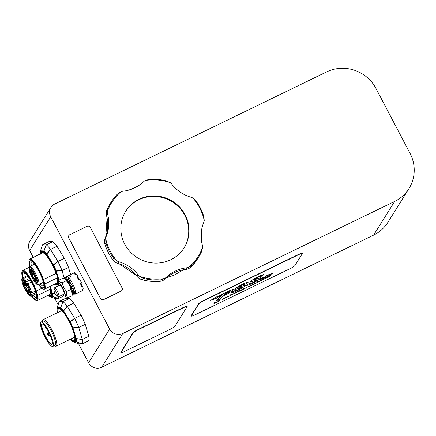 <?xml version="1.0" encoding="UTF-8"?>
<svg xmlns="http://www.w3.org/2000/svg" width="436" height="436" viewBox="0 0 436 436"><rect width="100%" height="100%" fill="white"/><g stroke="black" fill="none" stroke-linecap="round" stroke-linejoin="round"><path stroke-width="0.65" d="M103.773 299.488A2.463 2.376 -148 0 1 100.482 298.382L68.746 237.936A2.463 2.376 -148 0 1 69.771 234.726L87.031 226.339A2.463 2.376 -148 0 1 90.323 227.45L122.058 287.896A2.463 2.376 -148 0 1 121.034 291.101L103.741 299.543A2.463 2.376 -148 0 1 100.449 298.437L68.714 237.991A2.463 2.376 -148 0 1 68.801 235.609M121.971 290.272A2.463 2.376 -148 0 1 121.001 291.155L103.741 299.543M62.98 294.627A7.134 1.591 -115.9 0 0 64.163 295.864A7.134 1.591 -115.9 0 0 65.149 295.957A7.134 1.591 -115.9 0 0 62.849 288.12A7.134 1.591 -115.9 0 0 58.577 283.433A7.134 1.591 -115.9 0 0 58.429 284.076A7.134 1.591 -115.9 0 0 58.675 285.771M57.007 296.049L58.555 296.633A4.921 1.095 -115.9 0 0 58.833 296.638L64.016 294.12A4.921 1.095 -115.9 0 0 62.849 289.215A4.921 1.095 -115.9 0 0 59.71 285.269L54.533 287.787A4.921 1.095 -115.9 0 0 54.364 288.011L53.868 289.586A3.69 0.823 64.1 0 1 56.348 292.376A3.69 0.823 64.1 0 1 57.007 296.049A3.69 0.823 64.1 0 1 56.871 295.979A3.69 0.823 64.1 0 1 54.773 292.899A3.69 0.823 64.1 0 1 53.868 289.586M67.863 297.728L71.924 295.755L72.153 293.782L70.823 289.493C70.207 286.141 68.681 283.231 66.245 280.768L65.242 279.258L62.762 278.31L58.702 280.283C58.953 281.542 60.114 282.359 62.184 282.741C62.8 286.087 64.326 288.997 66.763 291.466C66.223 293.995 66.588 296.082 67.863 297.728L64.163 295.864M65.242 279.258L66.468 280.174A7.134 1.591 64.1 0 1 70.196 285.645A7.134 1.591 64.1 0 1 72.196 291.962L72.153 293.782M58.429 284.076L58.702 280.283M70.823 289.493L66.763 291.466M66.245 280.768L62.184 282.741M58.833 296.638A4.921 1.095 -115.9 0 0 57.672 291.733A4.921 1.095 -115.9 0 0 54.533 287.787M71.428 285.068L70.349 285.591L71.428 285.068L71.242 284.839L70.163 285.367L70.349 285.591M70.011 282.092L68.915 282.942L68.953 282.087L70.032 281.563L70.011 282.092A8.611 1.918 64.1 0 1 71.58 284.997M68.915 282.942L69.046 283.296L70.125 282.773L69.994 282.419M70.125 282.773A7.565 1.684 64.1 0 1 71.242 284.839M70.212 276.789L69.7 275.361A9.843 2.191 64.1 0 1 70.343 275.803A9.843 2.191 64.1 0 1 70.975 276.413L68.605 277.569L67.907 279.16M66.626 278.103L67.324 276.517L69.7 275.361M81.227 285.662L81.832 285.367L82.677 286.316A9.843 2.191 -115.9 0 1 83.189 288.855L82.115 289.379A9.843 2.191 64.1 0 1 81.908 290.817L82.987 290.294L82.431 289.226M67.324 276.517A9.843 2.191 -115.9 0 0 66.621 276.44L74.175 272.773A9.843 2.191 -115.9 0 1 74.856 272.838L73.777 273.361A9.843 2.191 64.1 0 1 74.442 273.808A9.843 2.191 64.1 0 1 75.221 274.582L76.3 274.053A9.843 2.191 -115.9 0 1 78.071 276.429L76.992 276.953A9.843 2.191 64.1 0 1 78.829 280.114L79.908 279.59A9.843 2.191 -115.9 0 1 81.527 283.062L80.447 283.585A9.843 2.191 64.1 0 1 81.597 286.839L82.677 286.316M73.39 290.283L74.284 291.417L73.21 291.94L72.311 290.812L73.39 290.283L73.21 289.918L72.131 290.441L72.311 290.812M73.052 288.469A8.611 1.918 64.1 0 1 73.733 290.714M72.812 288.588A7.565 1.684 64.1 0 1 73.21 289.918M66.621 276.44A9.843 2.191 -115.9 0 0 66.283 276.893L66.239 277.034M74.523 294.071A9.843 2.191 -115.9 0 0 74.66 294.131A9.843 2.191 -115.9 0 0 75.226 294.147A9.843 2.191 -115.9 0 0 74.131 287.117A9.843 2.191 -115.9 0 0 68.605 277.569M120.919 352.653L120.805 352.435A4.921 0.665 -27.7 0 1 120.848 352.244L133.073 332.668A4.921 0.665 -27.7 0 1 138.065 329.485L183.376 307.467A4.921 0.665 -27.7 0 1 187.055 306.268L187.169 306.486A4.921 0.665 152.3 0 0 183.491 307.685L138.179 329.703A4.921 0.665 152.3 0 0 133.187 332.886L120.963 352.462A4.921 0.665 152.3 0 0 120.919 352.653A4.921 0.665 152.3 0 0 124.598 351.449L169.909 329.436A4.921 0.665 152.3 0 0 174.901 326.248L187.126 306.677A4.921 0.665 152.3 0 0 187.169 306.486M217.575 296.425L222.725 294.191L217.33 296.812L217.673 296.267L210.588 300.393L216.447 298.229L216.79 297.684L221.619 295.336L222.725 294.191M217.673 296.267L210.588 300.393M260.33 279.705L261.491 278.266L260.33 279.705L265.726 277.083L265.382 277.628L272.5 273.448L266.609 275.672L266.265 276.217L261.605 278.479M261.491 278.266L266.265 276.217M266.156 275.999L266.609 275.672M266.494 275.454L272.5 273.448M265.366 277.258L265.382 277.628M262.096 279.481L264.527 278.735L262.309 280.135L261.415 280.566L262.085 279.46L262.973 279.056M263.36 279.623L263.644 279.171L263.257 279.242M262.69 279.465L264.527 278.735M261.415 280.566L262.085 279.46M263.633 279.149L263.246 279.22M257.425 281.749L258.308 281.318L257.632 282.408L256.75 282.839L257.414 281.727L258.308 281.318M256.739 282.817L257.414 281.727M254.297 283.863L255.065 283.536M254.286 283.841L254.662 283.76M255.055 283.514L255.338 283.247M255.24 283.569L253.42 284.31L255.169 283.062L256.27 282.724L255.262 283.46M253.763 283.912L256.27 282.724M253.583 284.348L255.098 283.187M255.42 283.117L255.087 283.166M246.313 287.575L247.79 286.85M244.858 288.343L243.55 288.992L244.858 288.343M243.539 288.97L244.847 288.321M244.046 288.888L243.55 288.992M243.789 288.605L245.762 287.902L243.179 289.635L242.274 290.071L242.934 289.019L243.789 288.605L242.934 289.019M242.274 290.071L242.923 288.997M243.735 288.681L245.751 287.88M236.873 292.093L238.824 291.014L236.514 292.67L236.95 291.924M236.514 292.67L236.862 292.071M238.814 290.992L237.696 291.635M236.939 291.902L237.778 291.526M231.26 295.172L232.552 294.393M232.225 294.36L233.767 293.81M232.677 294.06L233.053 293.94L232.688 294.077M231.385 294.758L233.87 293.57M231.947 294.709L232.388 294.567M232.214 294.338L232.573 294.218M223.287 298.338L225.652 297.483L225.428 298.055L224.551 298.48L224.84 298.028L224.447 298.099L222.605 299.428L223.276 298.317L224.164 297.913M224.54 298.458L224.84 298.028L224.447 298.099M223.881 298.322L225.717 297.592M222.605 299.428L223.276 298.317M224.823 298.006L224.436 298.077M250.444 283.449L252.553 282.713L256.673 280.212C257.191 279.678 256.455 279.868 254.466 280.779L250.084 282.179L250.455 281.574C251.627 280.304 254.526 278.506 259.158 276.173L263.349 274.582L263.012 275.448L259.6 277.105C260.368 276.479 259.818 276.549 257.954 277.329L254.292 279.623C253.752 280.174 254.624 279.939 256.897 278.909L260.995 277.574L260.614 278.173C259.197 279.612 256.09 281.536 251.283 283.94L246.574 285.618L247.239 284.604L250.874 282.839L250.444 283.46L252.564 282.735L256.853 279.928M254.292 279.623L254.112 279.907M259.6 277.105L259.812 276.729L259.6 277.105M250.073 282.157L250.444 281.552C251.616 280.283 254.515 278.484 259.148 276.151L263.339 274.566L263.453 274.942M250.864 282.817L247.239 284.604M246.574 285.618L247.223 284.583M254.281 279.601C253.741 280.157 254.608 279.917 256.886 278.887L256.897 278.909M256.886 278.887L260.984 277.552M263.339 274.566L263.442 274.92L263.339 274.566M256.662 280.19L256.842 279.917M223.712 295.15L229.445 291.815L223.663 295.199L225.663 293.139L227.445 292.273C229.074 291.39 229.739 291.237 229.445 291.815L229.679 291.433M229.434 291.793L229.674 291.428M216.365 300.818L223.259 293.668L233.391 289.182L233.118 290.022L229.173 292.948L222.671 296.284L219.967 299.069L216.365 300.818L223.27 293.684L228.382 291.177L233.38 289.161L233.56 289.471M235.118 290.894L237.228 290.163L241.353 287.656C241.866 287.128 241.13 287.313 239.141 288.223L234.759 289.629L235.129 289.024C236.301 287.755 239.206 285.951 243.838 283.618L248.024 282.032L247.692 282.899L244.28 284.555C245.043 283.923 244.492 284 242.629 284.779L238.966 287.068C238.427 287.624 239.299 287.384 241.571 286.354L245.67 285.019L245.288 285.624C243.871 287.057 240.765 288.981 235.958 291.384L231.249 293.063L231.914 292.049L235.549 290.283L235.124 290.905L237.239 290.185L241.528 287.373M238.966 287.068L238.786 287.351M244.28 284.555L244.487 284.174L244.28 284.555M234.759 289.629L235.118 289.003C236.29 287.733 239.19 285.929 243.822 283.596L248.013 282.01L248.128 282.386M231.249 293.063L231.903 292.033L235.549 290.283M238.955 287.052C238.416 287.602 239.288 287.362 241.56 286.332L245.659 284.997M248.013 282.01L248.117 282.365L248.013 282.01M241.337 287.635L241.522 287.362M215.815 302.295L215.019 302.846L215.804 302.273M215.008 302.824L215.542 302.742L215.019 302.846M215.542 302.742L216.294 302.213M214.605 302.557L217.21 301.794L215.711 302.791L213.929 303.641L214.594 302.535L215.488 302.132M213.929 303.641L214.594 302.535M215.215 302.524L217.199 301.772M218.73 300.78L219.063 300.987L220.948 299.701L217.896 301.919L218.458 301.445L217.777 301.243L218.719 300.758L219.063 300.987L220.948 299.701M217.777 301.243L218.719 300.758M217.896 301.919L218.431 301.434M227.096 297.08L227.865 296.752M227.085 297.058L227.461 296.981M227.854 296.731L228.137 296.464M228.039 296.785L226.224 297.526L227.968 296.278L229.074 295.94L228.061 296.676M226.562 297.129L229.074 295.94M226.382 297.565L227.897 296.404M228.219 296.333L227.886 296.382M230.224 294.965L231.107 294.54L230.431 295.624L229.549 296.055L230.213 294.943L231.107 294.54M229.549 296.055L230.213 294.943M235.969 292.927L234.192 293.373L235.881 292.289L236.454 292.175L235.647 292.67L235.429 293.014L235.969 292.927M235.429 293.014L236.061 292.779M234.497 293.488L234.732 293.112M235.418 292.992L235.751 292.905M235.762 292.48L236.454 292.175M234.192 293.373L235.881 292.289M240.181 290.36L239.898 290.812L240.263 290.747L242.127 289.411L241.691 290.153L239.059 291.373L239.282 290.796L240.181 290.36L239.271 290.774L239.059 291.373M239.898 290.812L242.127 289.411M239.887 290.79L240.252 290.725M249.174 285.989L249.376 286.288L253.441 283.912L251.937 285.177L250.973 285.64L250.705 285.378L248.749 286.725L248.237 286.441L249.163 285.967L249.376 286.288M248.237 286.441L249.163 285.967M249.359 286.267L253.441 283.912M259.998 280.789L259.464 281.405L260.532 280.964L258.466 281.738L260.009 280.811M258.657 281.852L260.107 280.637L261.164 280.321M259.393 281.28L261.06 280.55M266.745 277.541L266.069 277.983L266.734 277.519M266.113 277.939L267.148 277.432M265.949 278.141L267.835 277.291L265.333 278.62L266.865 277.372L267.971 277.154L265.949 278.141L267.835 277.291M265.333 278.62L265.965 277.825L268.015 277.1M265.938 278.119L266.429 278.021M268.347 277.176L268.789 276.451L270.543 275.743L268.358 277.198L268.789 276.451M269.535 276.168L270.663 275.541M269.606 276.032L268.778 276.429M298.725 254.608L203.792 300.736A4.921 0.665 152.3 0 0 198.8 303.919L191.328 315.882A4.921 0.665 152.3 0 0 191.284 316.073A4.921 0.665 152.3 0 0 194.963 314.874L289.896 268.74A4.921 0.665 152.3 0 0 294.894 265.557L302.361 253.594A4.921 0.665 152.3 0 0 302.404 253.403A4.921 0.665 152.3 0 0 298.725 254.608L298.611 254.39A4.921 0.665 -27.7 0 1 302.29 253.191L302.404 253.403M191.284 316.073L191.17 315.855A4.921 0.665 -27.7 0 1 191.213 315.664L198.685 303.701A4.921 0.665 -27.7 0 1 203.677 300.518L298.611 254.39M50.669 290.153L50.173 289.319L37.66 295.401L36.357 290.959L41.856 288.283M57.939 312.449A17.685 3.94 64.1 0 1 58.615 308.873A17.685 3.94 64.1 0 1 69.891 323.06A17.685 3.94 64.1 0 1 74.076 340.69A17.685 3.94 64.1 0 1 73.602 340.783A17.685 3.94 64.1 0 1 70.845 339.006M59.127 301.499L57.192 307.582A1.232 1.232 0 0 0 57.187 307.609A1.232 1.166 16.2 0 0 57.285 308.481A1.232 1.194 -87.8 0 1 57.247 307.538L59.062 301.685A24.607 5.483 -115.9 0 1 59.127 301.499L62.958 301.608L60.637 307.669L57.247 307.538L59.176 301.461M57.612 312.607L57.214 311.25A19.179 4.273 64.1 0 1 57.285 308.481L60.675 308.612A19.179 4.273 64.1 0 1 63.313 311.489L69.809 322.144L74.698 318.493L67.182 306.165L63.493 310.732A20.045 4.469 -115.9 0 0 60.735 307.723L60.637 307.669A1.232 1.194 92.2 0 0 60.675 308.612A1.232 1.063 -49.1 0 1 60.735 307.723L62.958 301.608M67.182 306.165A24.607 5.483 -115.9 0 0 63.046 301.652M59.154 301.456L65.613 298.317L69.471 298.464A24.607 5.483 64.1 0 1 73.722 303.107L81.107 315.223A24.607 5.483 64.1 0 1 85.238 324.33L88.77 336.292L82.306 339.431L78.714 327.349L72.959 327.774A20.045 4.469 -115.9 0 0 70.283 321.872A1.232 0.643 -126.6 0 1 70.136 321.605L63.64 310.95A1.232 0.523 -141.7 0 1 63.493 310.732A1.232 0.828 142 0 0 63.313 311.489A1.232 0.474 -31.4 0 1 63.64 310.95L67.313 306.361M78.714 327.349A24.607 5.483 -115.9 0 0 74.698 318.493M74.567 318.253L70.136 321.605A1.232 0.474 148.6 0 0 69.809 322.144A19.179 4.273 64.1 0 1 72.371 327.79L75.477 338.309A1.232 1.008 -6.7 0 0 76.207 338.772A1.232 0.387 -82.5 0 1 76.158 338.559L73.052 328.036A1.232 0.572 -94.9 0 1 72.959 327.774A1.232 0.332 157.8 0 1 72.371 327.79A1.232 0.719 -16.5 0 0 73.052 328.036L78.796 327.583M85.238 324.33L78.774 327.469M78.3 343.737L82.191 343.868L76.126 341.666A20.045 4.469 -115.9 0 0 76.207 338.772L82.306 339.431M82.191 343.868A24.607 5.483 -115.9 0 0 82.311 339.524M82.262 339.328L76.158 338.559A1.232 0.719 163.5 0 1 75.477 338.309A19.179 4.273 64.1 0 1 75.401 341.083L72.011 340.947A1.232 1.194 -87.8 0 0 72.681 341.579A1.232 0.441 111 0 1 72.649 341.573L78.338 343.753L72.681 341.579L76.126 341.666A1.232 1.166 -163.8 0 1 75.401 341.083A1.232 1.194 92.2 0 0 76.071 341.715L82.142 343.906M88.77 336.292A24.607 5.483 64.1 0 1 88.65 340.761L82.186 343.9M70.343 339.252A19.179 4.273 64.1 0 0 72.011 340.947A1.232 1.063 130.9 0 0 72.283 341.355A1.232 1.232 0 0 0 72.654 341.573A1.232 0.441 111 0 1 72.61 341.552M81.107 315.223L74.643 318.362M73.722 303.107L67.258 306.246M69.471 298.464L63.007 301.608M50.636 295.041L50.636 295.041A17.685 3.94 -115.9 0 1 50.096 294.921L49.47 294.687M49.709 286.615A17.685 3.94 64.1 0 1 50.271 295.357A17.685 3.94 64.1 0 1 49.797 295.445A17.685 3.94 64.1 0 1 48.707 295.052M35.327 256.166L35.262 256.352A24.607 5.483 -115.9 0 1 35.327 256.166L35.839 256.145M56.369 286.893L55.715 284.686M49.786 286.577L51.677 292.976A1.232 1.008 -6.7 0 0 52.407 293.439A1.232 0.387 -82.5 0 1 52.358 293.226L50.32 286.316M54.5 298.404L58.391 298.535L52.325 296.333A20.045 4.469 -115.9 0 0 52.407 293.439L55.225 293.793M58.391 298.535A24.607 5.483 -115.9 0 0 58.686 296.665M52.325 296.333A1.232 1.166 -163.8 0 1 51.601 295.744A1.232 1.194 92.2 0 0 52.271 296.382L52.325 296.333M64.076 295.799L58.386 298.567M54.555 298.42L48.881 296.246A1.232 0.441 111 0 1 48.848 296.24A1.232 0.441 111 0 1 48.81 296.218M40.352 253.692L35.349 256.123M50.701 216.817L109.638 329.076A9.843 9.505 32 0 0 122.805 333.518L394.662 201.416A36.913 35.638 32 0 0 408.968 188.586A36.913 35.638 32 0 0 410.02 153.309L376.023 88.546A36.913 35.638 32 0 0 326.657 71.891L54.8 203.994A9.843 9.505 32 0 0 50.985 207.411A9.843 9.505 32 0 0 50.701 216.817L29.653 250.531A9.843 9.505 -148 0 1 29.931 241.124L50.985 207.411M408.968 188.586L387.915 222.295A36.913 35.638 -148 0 1 373.608 235.124L101.752 367.226A9.843 9.505 -148 0 1 88.59 362.785L78.6 343.764M58.102 304.715L54.8 298.431M33.261 257.398L29.653 250.531M78.071 276.429L78.153 277.476L77.521 277.786M77.722 278.124L78.3 277.841L78.153 277.476M78.3 277.841A7.565 1.684 64.1 0 1 79.445 279.808L78.829 280.114M81.047 283.296A7.565 1.684 64.1 0 1 81.641 285.008L81.096 285.275M81.832 285.367L81.641 285.008M75.226 294.147L82.78 290.474A9.843 2.191 -115.9 0 0 82.987 290.294M74.856 272.838L75.515 274.435M40.483 253.888A19.179 4.273 64.1 0 1 40.608 251.768L43.96 251.817A1.232 1.068 -49.5 0 1 44.014 250.929L46.32 244.852L42.466 244.749L48.925 241.609L52.74 241.669A24.607 5.483 64.1 0 1 56.974 246.258L64.365 258.33A24.607 5.483 64.1 0 1 68.512 267.437L70.616 274.5M50.173 289.319A16.732 3.728 64.1 0 1 49.857 294.496L37.343 300.578A16.732 3.728 64.1 0 1 36.384 300.551L35.763 300.317A16.241 3.619 -115.9 0 0 35.556 290.507A16.241 3.619 -115.9 0 0 25.893 273.127A16.241 3.619 -115.9 0 0 21.942 271.879A16.241 3.619 -115.9 0 0 22.639 277.906M42.417 252.03A17.685 3.94 -115.9 0 0 42.172 252.526L41.97 253.169M56.598 283.269L57.225 283.504A17.685 3.94 -115.9 0 0 57.77 283.623M41.213 253.534A17.685 3.94 64.1 0 1 41.943 252.117A17.685 3.94 64.1 0 1 53.219 266.303A17.685 3.94 64.1 0 1 57.405 283.934A17.685 3.94 64.1 0 1 56.958 284.032A17.685 3.94 64.1 0 1 55.835 283.634M42.466 244.749L40.51 250.869A1.232 1.161 15.4 0 0 40.608 251.768A1.232 1.194 -89.1 0 1 40.564 250.825L40.51 250.874A1.232 1.232 0 0 0 40.499 250.913L40.406 254.193M42.439 244.792A24.607 5.483 -115.9 0 0 42.39 244.934L40.51 250.874M46.232 244.814L43.916 250.88A1.232 1.194 90.9 0 0 43.96 251.817A19.179 4.273 64.1 0 1 46.587 254.662L53.083 265.279L57.955 261.6L50.44 249.316L46.761 253.905A20.045 4.469 -115.9 0 0 44.014 250.929L40.564 250.825L42.488 244.754M50.44 249.316A24.607 5.483 -115.9 0 0 46.32 244.852M64.354 278.364L61.988 270.456L56.239 270.903A20.045 4.469 -115.9 0 0 53.552 265.001A1.232 0.638 -126.9 0 1 53.405 264.739L46.908 254.123A1.232 0.518 -141.9 0 1 46.761 253.905A1.232 0.834 141.9 0 0 46.587 254.662A1.232 0.48 -31.5 0 1 46.908 254.123L50.571 249.512M61.988 270.456A24.607 5.483 -115.9 0 0 57.955 261.6M59.002 280.135L56.337 271.17A1.232 0.578 -95.1 0 1 56.239 270.903A1.232 0.327 157.7 0 1 55.655 270.925A1.232 0.714 -16.6 0 0 56.337 271.17L62.07 270.691M68.512 267.437L62.048 270.576M58.5 284.91L56.064 284.872A1.232 1.194 -89.1 0 1 55.388 284.234A1.232 1.068 130.5 0 0 55.666 284.648A1.232 1.232 0 0 0 56.026 284.861L56.064 284.872A1.232 0.436 111 0 1 56.026 284.861L56.026 284.861A1.232 0.436 111 0 1 55.982 284.839M64.365 258.33L57.901 261.469M56.974 246.258L50.516 249.397M52.74 241.669L46.276 244.809M38.586 284.626A16.241 3.619 -115.9 0 0 40.434 286.932A16.241 3.619 -115.9 0 0 42.892 288.899A16.241 3.619 -115.9 0 0 39.981 272.734A16.241 3.619 -115.9 0 0 29.076 260.461L29.272 259.829A16.732 3.728 64.1 0 1 29.844 259.06L42.363 252.978A16.732 3.728 64.1 0 1 55.999 273.459L55.95 272.631M36.777 296.622A13.434 2.992 64.1 0 1 36.264 297.428A13.434 2.992 64.1 0 1 33.463 295.777A13.434 2.992 64.1 0 1 33.027 295.286M24.209 277.143A13.434 2.992 64.1 0 1 24.525 273.268A13.434 2.992 64.1 0 1 25.473 273.367M37.66 295.401A16.732 3.728 64.1 0 1 37.343 300.578M21.942 271.879L22.143 271.247A16.732 3.728 64.1 0 1 22.716 270.478A16.732 3.728 64.1 0 1 26.215 272.533A16.732 3.728 64.1 0 1 36.357 290.959M31.457 296.049A16.241 3.619 -115.9 0 0 35.763 300.317M22.961 277.748A15.009 3.346 64.1 0 1 24.765 272.762A15.009 3.346 64.1 0 1 32.607 284.272A15.009 3.346 64.1 0 1 36.815 297.554A15.009 3.346 64.1 0 1 33.022 297.396A15.009 3.346 64.1 0 1 31.779 295.891M25.659 287.945A1.352 0.3 -115.9 0 0 26.171 288.997M23.675 281.193A1.352 0.3 -115.9 0 0 24.187 282.239M27.359 285.231A1.352 0.3 -115.9 0 0 27.866 286.278M29.343 291.984A1.352 0.3 -115.9 0 0 29.85 293.036M29.544 290.976L29.245 291.117A1.232 0.273 -115.9 0 0 29.501 291.27A1.232 0.273 -115.9 0 0 29.37 290.403A1.232 0.273 -115.9 0 0 28.683 289.21L27.953 288.409A3.199 0.714 -115.9 0 1 25.871 284.441L25.479 283.1A1.232 0.273 -115.9 0 0 24.939 281.928A1.232 0.273 -115.9 0 0 24.421 281.427A1.232 0.273 -115.9 0 0 24.438 281.961L24.83 283.296A3.199 0.714 -115.9 0 1 24.874 284.692A3.199 0.714 -115.9 0 1 24.203 284.299L22.955 282.926A1.232 0.273 -115.9 0 0 22.699 282.779A1.232 0.273 -115.9 0 0 22.83 283.645A1.232 0.273 -115.9 0 0 23.517 284.839L24.765 286.207L26.247 285.487M28.144 292.169L27.523 292.469L26.852 290.18A3.199 0.714 -115.9 0 0 24.765 286.207M27.523 292.469A1.232 0.273 -115.9 0 0 28.062 293.641A1.232 0.273 -115.9 0 0 28.585 294.147A1.232 0.273 -115.9 0 0 28.563 293.613L27.893 291.319A3.199 0.714 -115.9 0 1 27.85 289.929L28.863 289.433M29.245 291.117L28.514 290.322A3.199 0.714 -115.9 0 0 27.85 289.929M25.037 287.046A2.093 0.469 64.1 0 1 26.111 288.855A2.093 0.469 64.1 0 1 26.498 290.452A2.093 0.469 64.1 0 1 25.991 290.294A2.093 0.469 64.1 0 1 24.743 288.054A2.093 0.469 64.1 0 1 24.716 286.79A2.093 0.469 64.1 0 1 25.037 287.046M23.048 280.288A2.093 0.469 64.1 0 1 24.127 282.103A2.093 0.469 64.1 0 1 24.514 283.7A2.093 0.469 64.1 0 1 24.007 283.536A2.093 0.469 64.1 0 1 22.759 281.296A2.093 0.469 64.1 0 1 22.732 280.032A2.093 0.469 64.1 0 1 23.048 280.288M26.732 284.327A2.093 0.469 64.1 0 1 27.811 286.141A2.093 0.469 64.1 0 1 28.198 287.733A2.093 0.469 64.1 0 1 27.686 287.575A2.093 0.469 64.1 0 1 26.443 285.335A2.093 0.469 64.1 0 1 26.416 284.07A2.093 0.469 64.1 0 1 26.732 284.327M28.716 291.079A2.093 0.469 64.1 0 1 29.795 292.894A2.093 0.469 64.1 0 1 30.182 294.491A2.093 0.469 64.1 0 1 29.67 294.333A2.093 0.469 64.1 0 1 28.427 292.093A2.093 0.469 64.1 0 1 28.4 290.828A2.093 0.469 64.1 0 1 28.716 291.079M35.425 291.046L31.599 292.905L30.602 292.725L30.062 291.962L30.847 294.235L31.844 294.414A10.088 2.245 64.1 0 1 31.419 296.071L36.232 293.728M31.479 282.059L27.882 283.809L26.7 283.536L25.501 282.223L25.228 281.28L25.702 280.381L29.457 278.555M27.419 275.585L22.541 277.95L22.432 278.855L23.626 280.168L23.353 279.225L23.827 278.321A10.088 2.245 64.1 0 1 25.702 280.381M30.275 279.901L25.501 282.223M35.877 292.452L31.844 294.414M31.283 292.992L30.302 293.466M27.959 276.315L23.827 278.321M57.797 278.735L57.301 277.901L44.788 283.983L43.486 279.541L55.999 273.459M43.905 285.204A13.434 2.992 64.1 0 1 43.398 286.011A13.434 2.992 64.1 0 1 40.592 284.359A13.434 2.992 64.1 0 1 40.156 283.863M31.343 265.72A13.434 2.992 64.1 0 1 31.659 261.851A13.434 2.992 64.1 0 1 32.602 261.949M29.844 259.06A16.732 3.728 64.1 0 1 43.486 279.541M44.788 283.983A16.732 3.728 64.1 0 1 44.472 289.161A16.732 3.728 64.1 0 1 43.513 289.133L42.892 288.899M57.301 277.901A16.732 3.728 64.1 0 1 56.985 283.078L44.472 289.161M29.076 260.461A16.241 3.619 -115.9 0 0 29.768 266.483M30.089 266.325A15.009 3.346 64.1 0 1 31.893 261.344A15.009 3.346 64.1 0 1 33.305 262.663A15.009 3.346 64.1 0 1 43.943 286.136A15.009 3.346 64.1 0 1 38.908 284.474M34.488 273.813A1.352 0.3 -115.9 0 0 35 274.86M36.471 280.566A1.352 0.3 -115.9 0 0 36.984 281.618M32.793 276.528A1.352 0.3 -115.9 0 0 33.3 277.579M30.803 269.775A1.352 0.3 -115.9 0 0 31.316 270.821M36.455 278.511L35.648 278.904L36.897 280.272A1.232 0.273 -115.9 0 0 37.153 280.424A1.232 0.273 -115.9 0 0 37.022 279.558A1.232 0.273 -115.9 0 0 36.335 278.364L35.087 276.991A3.199 0.714 -115.9 0 1 33 273.023L32.329 270.729A1.232 0.273 -115.9 0 0 31.79 269.557A1.232 0.273 -115.9 0 0 31.272 269.05A1.232 0.273 -115.9 0 0 31.288 269.59L31.959 271.879L32.58 271.579M33.022 273.089L31.169 273.993A1.232 0.273 -115.9 0 1 30.482 272.8A1.232 0.273 -115.9 0 1 30.351 271.928A1.232 0.273 -115.9 0 1 30.607 272.08L31.338 272.882A3.199 0.714 -115.9 0 0 32.002 273.274A3.199 0.714 -115.9 0 0 31.959 271.879M31.169 273.993L31.899 274.789L33.376 274.07M35.866 277.846L33.981 278.762A3.199 0.714 -115.9 0 0 31.899 274.789M33.981 278.762L34.373 280.097A1.232 0.273 -115.9 0 0 34.913 281.269A1.232 0.273 -115.9 0 0 35.43 281.776A1.232 0.273 -115.9 0 0 35.414 281.242L35.022 279.901A3.199 0.714 -115.9 0 1 34.978 278.511L36.014 278.005M35.648 278.904A3.199 0.714 -115.9 0 0 34.978 278.511M34.82 276.157A2.093 0.469 64.1 0 1 33.572 273.917A2.093 0.469 64.1 0 1 33.545 272.653A2.093 0.469 64.1 0 1 33.861 272.909A2.093 0.469 64.1 0 1 34.94 274.724A2.093 0.469 64.1 0 1 35.327 276.315A2.093 0.469 64.1 0 1 34.82 276.157M36.804 282.915A2.093 0.469 64.1 0 1 35.556 280.675A2.093 0.469 64.1 0 1 35.529 279.411A2.093 0.469 64.1 0 1 35.85 279.661A2.093 0.469 64.1 0 1 36.924 281.476A2.093 0.469 64.1 0 1 37.311 283.073A2.093 0.469 64.1 0 1 36.804 282.915M33.12 278.877A2.093 0.469 64.1 0 1 31.877 276.637A2.093 0.469 64.1 0 1 31.85 275.372A2.093 0.469 64.1 0 1 32.166 275.628A2.093 0.469 64.1 0 1 33.24 277.438A2.093 0.469 64.1 0 1 33.627 279.035A2.093 0.469 64.1 0 1 33.12 278.877M31.136 272.119A2.093 0.469 64.1 0 1 29.888 269.879A2.093 0.469 64.1 0 1 29.866 268.614A2.093 0.469 64.1 0 1 30.182 268.87A2.093 0.469 64.1 0 1 31.256 270.685A2.093 0.469 64.1 0 1 31.643 272.277A2.093 0.469 64.1 0 1 31.136 272.119M29.512 269.682L29.25 270.478L29.79 271.241L29.55 269.731L28.918 268.729M32.973 279.356L34.831 282.19M43.366 282.305L38.602 284.621L37.42 284.348L36.226 283.035L36.673 284.223L34.7 282.07M34.624 281.918A9.352 2.082 -115.9 0 0 36.499 283.972L37.322 284.25M74.719 336.914A14.764 3.292 64.1 0 1 74.333 337.311L56.157 346.146A14.764 3.292 64.1 0 1 54.462 345.628L54.44 345.612M42.608 321.267L42.608 321.239A14.764 3.292 64.1 0 1 43.251 319.583L61.427 310.754A14.764 3.292 64.1 0 1 61.983 310.694M43.251 319.583A14.764 3.292 64.1 0 1 49.475 325.659A14.764 3.292 64.1 0 1 55.955 339.715A14.764 3.292 64.1 0 1 56.157 346.146M41.011 322.041L43.169 320.994A13.532 3.014 64.1 0 1 48.876 326.559A13.532 3.014 64.1 0 1 54.811 339.448A13.532 3.014 64.1 0 1 54.996 345.339L52.838 346.386A13.532 3.014 64.1 0 1 44.21 335.535A13.532 3.014 64.1 0 1 41.011 322.041A13.532 3.014 64.1 0 1 46.717 327.61A13.532 3.014 64.1 0 1 52.652 340.494A13.532 3.014 64.1 0 1 52.838 346.386M51.715 339.47A11.32 2.523 64.1 0 1 52.26 343.873A11.32 2.523 64.1 0 1 44.657 335.317A11.32 2.523 64.1 0 1 42.63 324.052A11.32 2.523 64.1 0 1 51.715 339.47M52.304 343.704A11.074 2.469 64.1 0 1 51.982 344.069A11.074 2.469 64.1 0 1 44.924 335.191A11.074 2.469 64.1 0 1 42.303 324.15A11.074 2.469 64.1 0 1 42.788 324.122M185.453 215.389A34.449 33.261 -148 0 1 184.166 247.735A34.449 33.261 -148 0 1 153.619 263.006A34.449 33.261 -148 0 1 124.445 243.588A34.449 33.261 -148 0 1 125.726 211.242A34.449 33.261 -148 0 1 156.279 195.977A34.449 33.261 -148 0 1 185.453 215.389M125.557 211.515A34.449 33.261 -148 0 1 156.099 196.527A34.449 33.261 -148 0 1 185.109 215.929A34.449 33.261 -148 0 1 183.997 248.008M198.674 257.022L197.759 258.494A51.677 49.889 -148 0 1 191.333 266.669L192.249 265.197A51.677 49.889 32 0 0 198.674 257.022A51.677 49.889 32 0 0 201.71 251.359L202.631 247.185A9.843 9.505 -148 0 0 202.315 244.912A36.913 35.638 -148 0 1 203.65 222.627A9.843 9.505 -148 0 0 204.239 220.436L203.803 216.485A51.677 49.889 32 0 0 196.096 201.116L193.055 198.14A50.936 49.175 -148 0 1 204.239 220.436M105.229 237.98A9.843 9.505 32 0 0 104.972 244.285L105.888 242.819L105.659 238.541A9.843 9.505 -148 0 1 106.248 236.35L105.229 237.98A36.913 35.638 32 0 0 107.55 228.769L107.768 225.221A36.913 35.638 32 0 0 106.564 215.695L107.583 214.065A9.843 9.505 -148 0 1 107.267 211.792L107.986 207.945L107.065 209.411A9.843 9.505 32 0 0 106.564 215.695M107.065 209.411A51.677 49.889 -148 0 1 110.101 203.748L111.017 202.282A51.677 49.889 32 0 0 107.986 207.945M107.267 211.792A50.936 49.175 -148 0 1 120.99 191.715L117.442 194.107A51.677 49.889 32 0 0 111.017 202.282M120.99 191.715A9.843 9.505 -148 0 1 123.225 191.181A36.913 35.638 -148 0 0 143.542 181.785A9.843 9.505 -148 0 1 145.373 180.439L149.232 179.409A51.677 49.889 32 0 1 166.399 180.94L170.28 182.662A9.843 9.505 -148 0 1 171.931 184.319A36.913 35.638 -148 0 0 190.908 197.214A9.843 9.505 -148 0 1 193.055 198.14M145.373 180.439A50.936 49.175 -148 0 1 170.28 182.662M192.249 265.197L188.908 267.263A9.843 9.505 -148 0 1 186.668 267.797L185.649 269.432A9.843 9.505 32 0 0 191.333 266.669M202.631 247.185A50.936 49.175 -148 0 1 188.908 267.263M185.649 269.432A36.913 35.638 32 0 0 176.318 271.802L173.087 273.296A36.913 35.638 32 0 0 165.331 278.822L166.35 277.192A36.913 35.638 -148 0 1 186.668 267.797M166.35 277.192A9.843 9.505 -148 0 1 164.519 278.539L160.459 279.896L159.543 281.362A9.843 9.505 32 0 0 165.331 278.822M159.543 281.362A51.677 49.889 -148 0 1 142.376 279.83L143.291 278.364A51.677 49.889 32 0 0 160.459 279.896M143.291 278.364L139.618 276.315A9.843 9.505 -148 0 1 137.967 274.658L136.948 276.293A9.843 9.505 32 0 0 142.376 279.83M164.519 278.539A50.936 49.175 -148 0 1 139.618 276.315M116.837 260.837L113.594 258.188L112.679 259.654A9.843 9.505 32 0 0 117.971 263.399L118.99 261.764A9.843 9.505 -148 0 1 116.837 260.837A50.936 49.175 -148 0 1 105.659 238.541M118.99 261.764A36.913 35.638 -148 0 1 137.967 274.658M107.583 214.065A36.913 35.638 -148 0 1 106.248 236.35M105.888 242.819A51.677 49.889 32 0 0 113.594 258.188M112.679 259.654A51.677 49.889 -148 0 1 104.972 244.285M136.948 276.293A36.913 35.638 32 0 0 129.939 269.448L126.92 267.399A36.913 35.638 32 0 0 117.971 263.399M70.032 281.563A9.843 2.191 -115.9 0 0 68.207 278.893L67.128 279.416L67.46 280.811M72.131 290.441A7.565 1.684 -115.9 0 0 71.531 288.523L72.245 288.861L73.324 288.338A9.843 2.191 -115.9 0 0 71.831 284.877M72.169 293.079A7.565 1.684 -115.9 0 0 72.392 292.474L73.493 294.164L74.572 293.641A9.843 2.191 -115.9 0 0 74.284 291.417M73.82 294.006L74.142 294.671L73.063 295.194L72.196 293.406L72.85 293.09M66.632 277.274L67.28 279.002L66.201 279.525L65.558 277.803L66.632 277.274A9.843 2.191 -115.9 0 0 65.547 276.964L64.468 277.487L65.373 279.351M64.136 278.686L64.795 278.152M70.163 285.367A7.565 1.684 -115.9 0 0 69.046 283.296M65.558 277.803A9.843 2.191 -115.9 0 0 64.468 277.487M68.953 282.087A9.843 2.191 -115.9 0 0 67.128 279.416M72.245 288.861A9.843 2.191 -115.9 0 0 70.752 285.406M73.493 294.164A9.843 2.191 -115.9 0 0 73.21 291.94M72.06 294.938A9.843 2.191 -115.9 0 0 73.063 295.194M66.201 279.525L66.403 279.852L67.149 279.492M67.384 280.86A7.565 1.684 -115.9 0 0 66.403 279.852M57.094 311.004A1.232 0.719 -16.5 0 0 57.111 311.075A1.232 0.719 -16.5 0 0 57.214 311.25A1.232 1.008 173.3 0 1 57.067 310.868A1.232 1.232 0 0 0 57.111 311.075L57.568 312.628M70.278 339.284L72.283 341.355A1.232 1.063 130.9 0 0 72.496 341.492M35.283 256.417L35.376 256.128M55.11 293.581L52.358 293.226A1.232 0.719 163.5 0 1 51.677 292.976A19.179 4.273 64.1 0 1 51.601 295.744L48.211 295.613A1.232 1.063 130.9 0 0 48.696 296.158M47.976 295.406A19.179 4.273 64.1 0 0 48.211 295.613A1.232 1.194 -87.8 0 0 48.881 296.246L52.271 296.382L58.342 298.573M109.638 329.076L88.59 362.785M57.825 261.36L53.405 264.739A1.232 0.48 148.5 0 0 53.083 265.279A19.179 4.273 64.1 0 1 55.655 270.925L58.609 280.849M55.007 284.043L55.666 284.648A1.232 1.068 130.5 0 0 55.884 284.784M58.435 284.283L55.388 284.234A19.179 4.273 64.1 0 1 55.11 283.989M24.34 284.435L23.517 284.839M28.732 289.264L26.852 290.18M29.185 289.995L28.514 290.322M24.83 281.77L24.438 281.961M24.83 283.296L25.446 282.997M30.602 292.725A9.352 2.082 -115.9 0 0 26.7 283.536M25.228 281.28A9.352 2.082 -115.9 0 0 23.353 279.225M22.432 278.855A9.352 2.082 -115.9 0 0 25.397 289.984A9.352 2.082 -115.9 0 0 30.847 294.235M27.882 283.809A10.088 2.245 64.1 0 1 31.599 292.905M37.196 280.13L36.897 280.272M31.681 269.394L31.288 269.59M34.994 279.798L34.373 280.097M29.25 270.478A9.352 2.082 -115.9 0 0 33.152 279.667M37.42 284.348A9.352 2.082 -115.9 0 0 34.455 273.219A9.352 2.082 -115.9 0 0 29.01 268.968M28.918 268.718L29.73 266.505A10.088 2.245 64.1 0 1 36.095 274.462A10.088 2.245 64.1 0 1 38.602 284.621M51.693 339.388L51.312 338.194M48.756 335.099A1.232 0.273 -115.9 0 0 48.216 333.927A1.232 0.273 -115.9 0 0 47.698 333.42C47.143 333.556 47.246 334.216 48.014 335.404L48.772 335.633A1.232 0.273 -115.9 0 0 48.756 335.099M48.69 332.107A1.232 0.273 -115.9 0 0 48.543 332.063C47.987 332.194 48.096 332.853 48.859 334.041L49.622 334.276A1.232 0.273 -115.9 0 0 49.677 334.129M394.662 201.416L373.608 235.124M122.805 333.518L101.752 367.226M72.698 292.839L72.169 293.096M74.044 293.897L74.66 294.131M57.067 310.868L57.187 307.609M47.873 295.461L48.483 296.022A1.232 1.232 0 0 0 48.854 296.24L54.538 298.42M22.716 270.478L29.016 267.415M24.874 284.692L25.811 284.234M22.465 277.994C21.811 278.108 21.631 279.182 21.936 281.22C22.661 284.501 24.165 288.033 26.438 291.809C30.575 297.744 30.58 295.897 31.419 296.071M32.002 273.274L32.94 272.816M29.174 270.315L33.038 279.509M29.73 266.505L34.548 264.161M45.709 326.662C45.159 326.798 45.262 327.458 46.025 328.646L46.788 328.875M51.137 337.698L51.715 339.459M48.347 333.104L47.698 333.42M50.064 335.006L48.772 335.633M183.561 269.737L173.866 275.318L166.519 277.754M136.196 275.372L119.132 263.764M105.817 236.41L107.065 217.847M128.991 190.031L137.514 186.346M201.71 229.265L201.356 239.876"/></g></svg>
